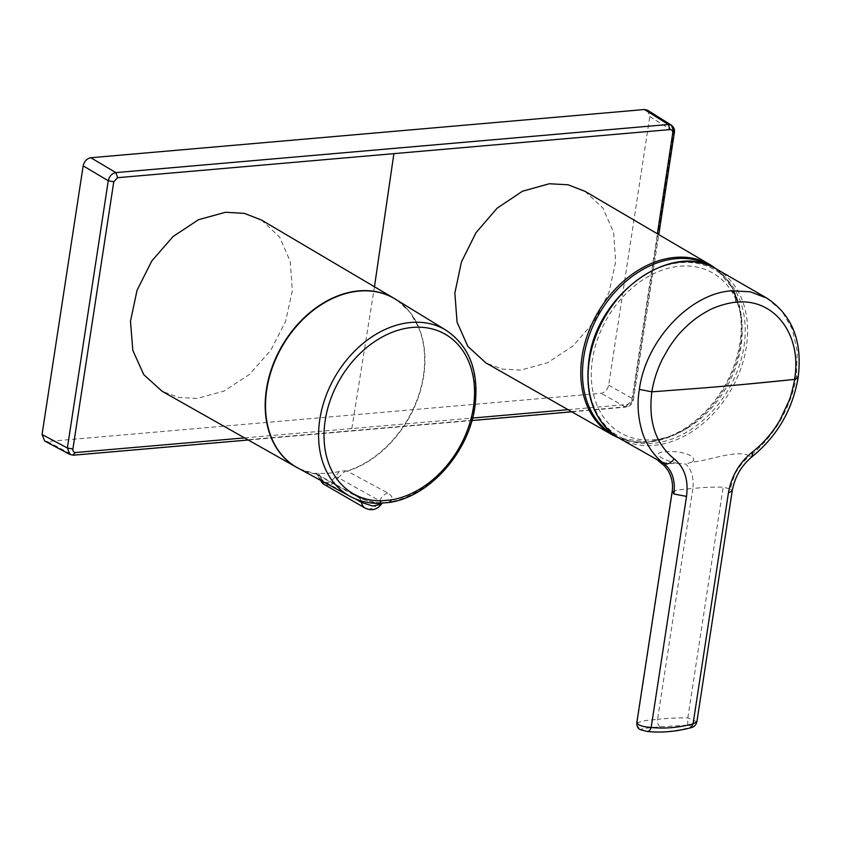 <?xml version="1.0" encoding="UTF-8"?>
<svg xmlns="http://www.w3.org/2000/svg" width="841" height="841" viewBox="0 0 841 841"><rect width="100%" height="100%" fill="white"/><g stroke="black" fill="none" stroke-linecap="round" stroke-linejoin="round"><path stroke-width="0.63" stroke-dasharray="4.21 3.15" d="M389.457 502.434L389.457 502.434A4.026 2.281 80.6 0 1 388.489 502.235C393.409 499.459 393.157 496.369 387.764 492.973L347.312 471.202A97.503 72.799 120 0 0 423.696 375.948A97.503 72.799 120 0 0 419.239 328.474A97.503 72.799 120 0 0 395.238 299.081M686.908 725.247L659.912 726.824C655.528 727.286 643.291 728.169 641.452 729.2L641.231 729.305C641.336 730.062 643.071 730.724 646.424 731.292C660.669 732.7 675.102 731.439 689.736 727.518C691.943 726.466 691.26 725.709 687.707 725.257L686.908 725.247M744.022 346.25A96.063 71.727 120 0 0 680.537 262.644A96.063 71.727 120 0 0 589.415 359.706A96.063 71.727 120 0 0 652.889 443.312A96.063 71.727 120 0 0 744.022 346.25M383.044 293.404A97.545 72.831 -60 0 1 394.156 298.397A97.545 72.831 -60 0 1 423.401 375.759A97.545 72.831 -60 0 1 346.334 471.265L347.312 471.202M297.693 467.89A97.503 72.799 120 0 0 315.669 473.956L355.386 495.791C361.21 499.155 368.736 501.604 377.966 503.149L388.489 502.235A95.937 71.632 -60 0 0 474.198 405.972A95.937 71.632 -60 0 0 446.203 330.345M584.937 191.285L602.986 208.148L613.615 232.494L615.675 261.698L608.947 292.573L594.167 321.735L572.931 345.998L547.554 362.723L520.831 370.093L502.455 369.125L485.972 362.965M615.959 436.206A97.535 72.82 120 0 0 648.159 442.082A97.535 72.82 120 0 0 669.857 436.847L669.857 436.847A97.535 72.82 120 0 0 740.942 313.819L740.942 313.819A97.535 72.82 120 0 0 713.483 267.438M653.436 439.769A92.289 68.909 120 0 0 689.147 427.028A92.289 68.909 120 0 0 742.077 335.433A92.289 68.909 120 0 0 680.001 266.187A92.289 68.909 120 0 0 592.453 359.443A92.289 68.909 120 0 0 653.436 439.769M766.698 298.061L781.867 310.97L792.317 329.157L797.279 351.286L796.395 375.706C794.451 389.856 789.142 404.731 780.469 420.332C777.494 425.788 772.868 432.306 766.582 439.896C758.445 448.695 752.842 454.056 749.783 455.98C736.201 449.062 709.478 460.826 691.859 462.098C699.922 456.074 678.729 449.882 665.115 451.911C650.945 452.3 660.574 459.48 677.278 463.37C662.529 464.894 650.608 456.537 663.812 463.465M316.363 474.051L314.891 473.388L318.613 473.262A97.567 72.841 120 0 0 328.842 473.168A97.567 72.841 120 0 0 339.312 471.465L345.693 470.708L346.334 471.265M261.383 219.985L279.527 236.962L290.25 261.404L292.353 290.629L285.583 321.43L270.676 350.455L249.293 374.571L223.811 391.17L197.015 398.455L178.66 397.457L162.145 391.307M315.943 473.904A97.545 72.831 -60 0 1 296.547 467.302A97.545 72.831 -60 0 1 286.676 460.164M677.278 463.37L685.804 464.074C691.617 469.741 693.983 477.898 692.9 488.568C683.533 489.031 676.721 490.019 672.485 491.554L672.085 492.08M691.859 462.098L685.804 464.074M636.795 722.818L645.51 720.537L657.588 719.328L692.9 488.568C701.468 487.454 711.56 486.981 723.165 487.139L730.566 489.073C730.114 487.938 734.887 472.716 737.063 470.655C740.585 464.705 744.821 459.817 749.783 455.98L752.506 456.348M730.566 489.073L732.185 491.081M696.874 721.83L687.854 717.857C676.616 717.846 666.524 718.33 657.588 719.328C657.284 722.64 658.051 725.131 659.912 726.824M689.736 727.518L691.113 727.665M647.128 731.481L646.424 731.292M672.485 491.554L637.184 722.272A6.034 5.75 -114.1 0 0 641.231 729.305M687.707 725.257L687.854 717.857L723.165 487.139M647.486 110.203L649.788 116.521L608.684 385.178C607.57 389.772 605.026 392.484 601.052 393.304L47.369 441.525L44.636 440.999M69.971 454.476L73.566 455.191M568.053 409.683L628.027 404.416L631.843 400.348L657.378 233.787M47.369 441.525L72.683 454.992L625.168 406.876C629.194 406.098 631.738 403.386 632.8 398.75L633.494 399.622L631.843 400.348M314.891 473.388L316.742 474.072L320.41 479.223L355.028 498.755M361.115 500.942A12.068 9.135 118.8 0 0 357.593 496.558L357.593 496.558A12.068 9.135 118.8 0 0 355.386 495.791M387.764 492.973A12.068 9.03 118.3 0 0 379.701 500.815L338.166 477.677L345.693 470.708M381.341 504.211L379.701 500.815A12.068 9.009 -60 0 1 369.462 509.015A12.068 9.009 -60 0 1 365.162 508.122M350.224 496.442A95.937 71.632 -60 0 0 377.966 503.16A4.026 2.449 -90.4 0 0 378.755 503.36M339.312 471.465L335.654 476.374C329.588 484.174 324.658 484.605 320.852 477.656A2.008 1.051 -13.2 0 0 320.043 478.792L320.043 478.792A2.008 1.051 -13.2 0 0 320.41 479.223A12.068 9.009 120 0 0 320.778 480.442M619.018 438.108A97.577 72.852 120 0 0 746.356 346.786A97.577 72.852 120 0 0 716.658 269.141L732.648 288.274L740.942 313.819A114.271 114.271 0 0 1 742.077 335.433M710.403 264.894A98.124 73.262 -60 0 1 734.235 365.236A98.124 73.262 -60 0 1 646.876 441.945A98.124 73.262 -60 0 1 612.216 434.818M796.395 375.706L798.109 377.693M608.684 385.178L632.8 398.75A263874.925 152099.907 -94.5 0 0 673.694 131.501L674.398 132.363M244.552 437.898L472.6 418.04M628.027 404.416L625.168 406.876L626.051 407.086C630.119 406.329 632.6 403.838 633.494 399.622L658.776 234.607M625.168 406.876L601.052 393.304M649.788 116.521L673.694 131.501M351.822 428.574L374.466 286.77M323.953 484.311A12.068 9.009 120 0 0 338.166 477.677L335.654 476.374M318.613 473.262L320.852 477.656M397.351 300.374L410.135 312.442L419.239 328.474M689.147 427.028A114.271 114.271 0 0 1 669.857 436.847L647.801 442.166L618.987 438.087M394.156 298.397L392.642 297.493M296.547 467.302L295.012 466.429M299.859 469.078L316.321 474.072M248.274 440.011L471.927 420.532M571.817 411.817L626.051 407.086M320.537 480.306L316.731 474.082L357.593 496.558C362.482 499.533 369.493 501.583 378.608 502.708L383.307 502.266L382.077 503.254"/><path stroke-width="1.26" d="M350.224 496.442C358.886 501.11 368.4 503.423 378.755 503.36L378.755 503.36A4.026 2.449 -90.4 0 0 381.005 500.826A92.068 68.741 -60 0 1 325.183 420.458A92.068 68.741 -60 0 1 412.521 327.422A92.068 68.741 -60 0 1 473.367 407.559A92.068 68.741 -60 0 1 391.107 499.943A4.026 2.281 80.6 0 1 389.457 502.434L389.457 502.434C429.373 496.789 468.752 452.426 474.902 406.834C479.307 371.995 469.741 346.503 446.203 330.345L395.238 299.081A97.503 72.799 120 0 0 266.765 389.604A97.503 72.799 120 0 0 297.693 467.89L350.224 496.442A95.937 71.632 -60 0 1 319.801 419.417A95.937 71.632 -60 0 1 446.203 330.345M798.109 377.693L794.556 379.407L745.042 384.305A2367.215 729.567 -171.3 0 1 740.448 384.726A2367.215 729.567 -171.3 0 1 739.176 384.842A2367.215 729.567 -171.3 0 1 738.493 384.905A2367.215 729.567 -171.3 0 1 737.452 384.999A2367.215 729.567 -171.3 0 1 736.527 385.083A2367.215 729.567 -171.3 0 1 735.57 385.167A2367.215 729.567 -171.3 0 1 734.624 385.252A2367.215 729.567 -171.3 0 1 733.678 385.336A2367.215 729.567 -171.3 0 1 732.721 385.42A2367.215 729.567 -171.3 0 1 731.775 385.504A2367.215 729.567 -171.3 0 1 730.818 385.588A2367.215 729.567 -171.3 0 1 729.872 385.672A2367.215 729.567 -171.3 0 1 728.926 385.756A2367.215 729.567 -171.3 0 1 727.97 385.84A2367.215 729.567 -171.3 0 1 727.023 385.924A2367.215 729.567 -171.3 0 1 726.067 386.008A2367.215 729.567 -171.3 0 1 725.11 386.093A2367.215 729.567 -171.3 0 1 724.164 386.177A2367.215 729.567 -171.3 0 1 703.118 387.953L651.859 391.832C653.562 380.92 657.021 370.114 662.245 359.412L668.868 347.68C673.935 340.132 678.245 334.581 681.788 331.049C689.799 322.639 698.293 316.037 707.292 311.244C714.608 306.671 729.147 302.56 735.97 302.245C736.338 296.894 734.992 293.078 731.922 290.786L750.235 291.806L766.698 298.05L716.658 269.141A97.577 72.852 120 0 0 589.32 360.463A97.577 72.852 120 0 0 619.018 438.108L663.812 463.465C659.743 460.553 655.602 456.221 651.397 450.492C647.023 443.974 644.006 437.93 642.356 432.358C637.962 417.893 636.963 403.564 639.36 389.383C645.783 340.447 690.156 293.173 731.922 290.786M286.676 460.164A97.545 72.831 -60 0 1 278.15 450.461A97.545 72.831 -60 0 1 266.418 389.425A97.545 72.831 -60 0 1 358.949 290.86A97.545 72.831 -60 0 1 370.376 290.86A97.545 72.831 -60 0 1 383.044 293.404M549.352 183.748L568.085 184.789L584.937 191.285L710.403 264.894A98.124 73.262 -60 0 0 675.123 257.399A98.124 73.262 -60 0 0 587.607 334.56A98.124 73.262 -60 0 0 612.216 434.818L485.972 362.965L467.817 346.366L457.062 322.156L454.865 292.973L461.436 261.993L476.059 232.642L497.168 208.148L522.482 191.233L549.352 183.748M713.483 267.438A97.535 72.82 120 0 0 676.238 258.65A97.535 72.82 120 0 0 588.689 336.947A97.535 72.82 120 0 0 615.959 436.206M295.012 466.429L162.145 391.307L143.779 374.676L132.825 350.403L130.492 321.188L137.062 290.229L151.8 260.941L173.067 236.531L198.529 219.69L225.514 212.268L244.395 213.383L261.383 219.985L392.642 297.493M735.97 302.245C774.267 297.777 802.356 334.771 794.556 379.407L794.556 379.407C794.472 381.551 791.276 395.48 789.215 400.253L780.164 419.733C772.606 432.695 763.313 443.491 752.296 452.111L752.506 456.348C777.347 435.943 792.548 409.746 798.098 377.756C802.756 341.488 792.285 314.912 766.698 298.05M639.36 389.383L651.859 391.832C648.138 421.33 655.581 443.691 674.188 458.913C684.542 467.417 688.653 479.906 686.519 496.4L651.165 727.486C664.863 728.853 678.834 727.633 693.079 723.838L696.874 721.862L732.185 491.081L728.453 492.752C731.397 476.185 739.344 462.645 752.296 452.111M696.842 721.82C696.138 724.9 694.224 726.855 691.113 727.665C676.227 731.638 661.562 732.91 647.128 731.481L640.779 729.767C638.161 729.01 636.837 726.698 636.795 722.818L672.085 492.08C673.294 484.584 671.959 477.436 668.08 470.645L664.495 465.872L658.219 460.763M672.485 491.554L673.904 494.014C675.544 480.537 672.18 470.35 663.812 463.465C667.27 464.831 670.729 463.317 674.188 458.913M734.624 385.252L733.678 385.336M736.527 385.083L735.57 385.167M738.493 384.905L737.452 384.999M740.448 384.726L739.176 384.842M673.904 494.014L686.519 496.4M646.424 731.292C648.495 731.859 650.072 730.587 651.165 727.486C641.778 726.74 637.121 725.005 637.184 722.272M691.113 727.665L693.079 723.838L728.453 492.752M673.694 131.501L671.402 125.183L668.374 124.5L115.89 172.605L90.796 157.74L644.479 109.519L647.486 110.203L671.381 125.172M657.378 233.787L672.737 133.099C672.905 130.902 672.012 129.724 670.077 129.588L117.593 177.703L115.89 172.605C111.916 173.414 109.372 176.116 108.258 180.741A263874.925 158976.827 84.5 0 1 67.364 447.99L69.971 454.476L44.636 440.999L42.05 434.524L83.164 165.866C84.268 161.272 86.812 158.56 90.796 157.74M42.05 434.524L67.364 447.99L72.883 449.02C72.715 451.218 73.598 452.384 75.543 452.532L244.552 437.898M69.971 454.476L73.566 455.191L248.274 440.011M117.593 177.703L113.777 181.772L72.883 449.02M671.402 125.183L671.391 125.183C673.904 127.18 674.903 129.567 674.398 132.363L672.737 133.099M355.028 498.755L361.483 502.403A12.068 9.135 118.8 0 0 361.115 500.942M381.341 504.211C376.915 509.804 371.522 511.107 365.162 508.122A12.068 9.009 -60 0 1 361.483 502.403L372.689 506.04L381.341 504.211L382.077 503.254M391.107 499.943L381.005 500.826M794.556 379.407A2367.173 729.557 -171.3 0 1 745.042 384.305M725.11 386.093L724.164 386.177M727.023 385.924L726.067 386.008M728.926 385.756L727.97 385.84M730.818 385.588L729.872 385.672M732.721 385.42L731.775 385.504M72.683 454.992L75.543 452.532M472.6 418.04L568.053 409.683M83.164 165.866L108.258 180.741L113.777 181.772M644.479 109.519L668.374 124.5L670.077 129.588M374.466 286.77L393.903 153.609M320.778 480.442A12.068 9.009 120 0 0 323.953 484.311L365.162 508.122M619.018 438.108C594.513 422.214 584.484 396.174 588.952 360.022C596.563 294.224 671.98 239.916 716.658 269.141L710.403 264.894M370.376 290.86C378.902 291.638 386.734 294.077 393.861 298.187L397.351 300.374M278.15 450.461C283.081 457.462 289.104 463.023 296.221 467.154L299.859 469.078M752.506 456.348C741.51 465.346 734.74 476.921 732.185 491.081M618.987 438.087L612.216 434.818M658.776 234.607L674.398 132.363M471.927 420.532L571.817 411.817M378.755 503.36L389.457 502.434M320.537 480.306L323.953 484.311"/></g></svg>

